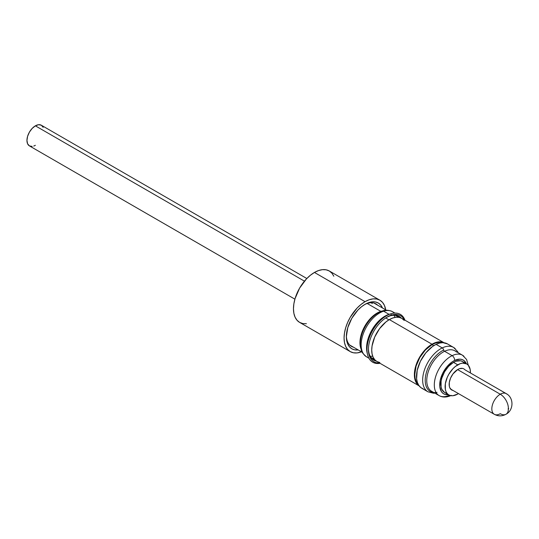 <?xml version="1.0" encoding="UTF-8"?>
<svg xmlns="http://www.w3.org/2000/svg" width="539" height="539" viewBox="0 0 539 539"><rect width="100%" height="100%" fill="white"/><g stroke="black" fill="none" stroke-linecap="round" stroke-linejoin="round"><path stroke-width="0.81" d="M372.719 356.225A24.329 14.048 -60 0 1 370.232 356.212M433.727 345.681L431.982 344.677L433.727 345.681M388.942 319.822L385.695 317.949L388.942 319.822M393.888 315.227A24.329 14.048 -60 0 1 395.148 317.37M419.133 385.863A24.902 14.378 -60 0 1 415.825 365.786A24.902 14.378 -60 0 1 431.982 344.205L389.34 319.587A24.902 14.378 120 0 0 373.069 341.537A24.902 14.378 120 0 0 376.889 361.494L379.827 362.525M431.982 344.677A24.329 14.048 -60 0 1 442.283 342.683L438.564 342.386L435.337 343.121L431.982 344.677L425.399 349.986L419.82 357.519L416.088 366.116L414.781 374.477L415.111 378.162L416.088 381.322L418.203 384.395A24.329 14.048 -60 0 1 416.6 364.526A24.329 14.048 -60 0 1 431.982 344.677M404.162 320.382L401.791 318.354L399.123 317.37L396.077 317.242L392.776 317.997L389.34 319.587L385.904 321.965L379.557 328.662L374.699 337.077L372.072 345.93L371.728 350.087L372.072 353.86L373.069 357.094L374.699 359.675L376.889 361.494L419.531 386.113L417.341 384.294L415.71 381.72L414.713 378.479L414.37 374.706L415.71 366.156L419.531 357.35L425.244 349.649L431.982 344.205L435.418 342.615L438.719 341.867L441.764 341.989L444.432 342.972L401.791 318.354A24.902 14.378 120 0 0 389.34 319.587L431.982 344.205A24.902 14.378 -60 0 1 444.028 342.75M456.425 351.974A23.332 13.468 120 0 0 444.581 351.287A1.435 0.889 64.2 0 1 443.698 350.027A24.188 13.967 -60 0 0 425.547 376.316A24.188 13.967 -60 0 0 437.028 392.345A24.188 13.967 -60 0 1 425.547 376.316A24.188 13.967 -60 0 1 443.698 350.027A2.385 1.482 -115.8 0 0 442.236 347.918A25.623 14.789 -60 0 1 453.582 347.426L447.424 343.875A25.623 14.789 120 0 0 436.078 344.367A25.623 14.789 120 0 0 418.17 366.776A25.623 14.789 120 0 0 421.801 388.248L427.959 391.806A25.623 14.789 -60 0 1 424.328 370.327A25.623 14.789 -60 0 1 442.236 347.918L436.078 344.367L442.236 347.918A25.623 14.789 120 0 0 424.9 368.696A25.623 14.789 120 0 0 426.302 390.553M463.985 356.34A23.332 13.468 120 0 0 452.14 355.652A3.813 2.372 64.2 0 1 454.62 360.443L451.918 362.06L446.791 366.924L442.687 373.318L440.235 380.271L439.797 386.719L441.454 391.678L442.991 393.355L444.938 394.407L448.455 394.71A19.512 11.265 -60 0 1 440.067 381.127A19.512 11.265 -60 0 1 454.62 360.443A3.813 2.372 -115.8 0 0 452.14 355.652A23.332 13.468 -60 0 1 462.475 355.208L454.909 350.842A23.332 13.468 120 0 0 444.581 351.287A23.332 13.468 120 0 0 428.276 371.694A23.332 13.468 120 0 0 431.584 391.247L439.144 395.613A23.332 13.468 -60 0 1 435.835 376.06A23.332 13.468 -60 0 1 452.14 355.652L444.581 351.287L452.14 355.652A23.332 13.468 120 0 0 436.354 374.571A23.332 13.468 120 0 0 437.628 394.481M449.385 395.208A23.332 13.468 -60 0 1 439.144 395.613C442.714 397.587 446.784 397.506 451.352 395.37M454.62 360.443L459.801 359.156L462.071 359.533L464.018 360.578L466.35 363.724A19.512 11.265 -60 0 0 454.62 360.443M455.239 348.679A25.623 14.789 120 0 0 442.236 347.918A2.385 1.482 64.2 0 1 443.698 350.027A1.435 0.889 -115.8 0 0 444.581 351.287A23.332 13.468 120 0 0 428.795 370.205A23.332 13.468 120 0 0 430.068 390.115M447.485 343.909L442.876 342.676L439.575 343.08L436.078 344.367L432.527 346.489L425.797 352.877L420.413 361.271L417.193 370.394L416.62 378.863L417.375 382.434L418.79 385.378L420.811 387.581L423.364 388.956M380.049 363.313A27.624 15.948 -60 0 1 366.992 349.575A27.624 15.948 -60 0 1 386.524 315.746A27.624 15.948 -60 0 1 390.815 313.819A27.624 15.948 120 0 0 367.753 342.912A27.624 15.948 120 0 0 380.049 363.313M386.524 315.746L385.708 316.218A26.472 15.281 120 0 0 366.992 348.632L366.992 349.575M364.842 355.558A26.047 15.038 -60 0 1 364.108 331.66A26.047 15.038 -60 0 1 383.62 311.198L389.037 314.331A26.047 15.038 -60 0 0 367.376 353.786A26.047 15.038 -60 0 1 389.037 314.331L383.62 311.198A26.047 15.038 120 0 0 363.441 333.338A26.047 15.038 120 0 0 366.547 356.845C362.976 353.746 361.258 351.617 361.413 350.458L360.315 343.922C360.348 338.452 361.885 332.873 364.93 327.18L363.98 329.046M381.774 311.313A24.841 14.344 120 0 0 364.681 327.651A24.841 14.344 120 0 1 381.774 311.313A2.863 1.974 72.4 0 1 382.313 311.003A2.863 1.974 72.4 0 1 383.62 311.198A2.863 1.974 -107.6 0 0 382.313 311.003C376.04 313.213 370.637 317.929 366.096 325.158M360.813 348.43A24.235 13.994 -60 0 1 364.411 326.87A24.235 13.994 -60 0 1 380.857 311.374L367.2 303.491L380.857 311.374A24.235 13.994 -60 0 1 382.441 310.963M386.328 317.511L390.047 315.834C393.665 314.971 396.131 315.086 397.445 316.171A24.619 14.216 -60 0 1 399.008 317.343M389.852 315.881A2.385 1.644 -107.6 0 0 390.041 315.841A2.385 1.644 -107.6 0 0 390.256 315.746L391.375 315.126A26.613 15.361 -60 0 1 404.385 319.849A26.613 15.361 -60 0 0 391.375 315.126L390.815 313.819L391.375 315.126L390.256 315.746A25.32 14.614 120 0 0 386.78 317.255M401.131 318.01A25.32 14.614 120 0 0 390.256 315.746A2.385 1.644 72.4 0 1 390.041 315.841M379.476 362.99A26.613 15.361 -60 0 1 369.397 342.11A26.613 15.361 -60 0 1 391.375 315.126A26.613 15.361 -60 0 0 387.245 316.979A26.613 15.361 -60 0 0 368.427 349.575A26.613 15.361 -60 0 0 379.476 362.99M404.957 320.179A27.624 15.948 120 0 0 390.815 313.819A27.624 15.948 -60 0 1 404.957 320.179M368.433 349.036A25.32 14.614 120 0 0 376.256 361.09M374.625 359.587A24.619 14.216 -60 0 1 372.826 358.812C370.077 357.323 368.615 353.894 368.427 348.517M372.126 303.646L371.573 302.736M361.608 350.269A24.235 13.994 -60 0 1 363.717 328.217A24.235 13.994 -60 0 1 380.857 311.374M382.306 311.01C385.533 309.77 388.963 310.013 392.601 311.724A26.047 15.038 120 0 0 383.62 311.198A26.047 15.038 -60 0 1 394.305 313.011M389.037 314.331A26.047 15.038 -60 0 1 390.364 313.967M383.977 317.309A26.472 15.281 120 0 0 367.012 347.608M462.536 368.406L459.437 368.71L457.759 369.491A12.168 7.027 -60 0 0 449.809 380.211A12.168 7.027 -60 0 0 451.675 389.96A12.168 7.027 -60 0 0 452.989 390.445L451.675 389.96L449.809 387.81L449.317 386.234L449.317 382.353L450.604 378.034L452.976 373.925L457.759 369.491A12.168 7.027 -60 0 1 463.843 368.885A12.168 7.027 -60 0 1 464.921 369.788L506.229 393.632A11.925 6.886 -60 0 0 500.266 394.225A11.925 6.886 120 0 0 492.707 404.001A11.925 6.886 120 0 0 493.556 413.736M464.025 362.781L462.455 361.474L460.535 360.766L455.974 361.218L453.508 362.363L457.759 364.815A17.888 10.329 -60 0 1 466.7 363.926A17.888 10.329 -60 0 1 470.385 372.941L470.163 369.41L468.276 365.233L466.7 363.926L462.597 363.131L460.225 363.67L455.287 366.52L452.915 368.723L448.812 374.255L447.235 377.381L445.349 383.734L445.349 389.434L446.07 391.759L447.235 393.611L448.812 394.919L450.732 395.626L452.915 395.714L457.759 394.029A17.888 10.329 -60 0 1 448.812 394.919A17.888 10.329 -60 0 1 446.07 380.581A17.888 10.329 -60 0 1 457.759 364.815L453.508 362.363A17.888 10.329 120 0 0 441.818 378.129A17.888 10.329 120 0 0 444.56 392.459L446.481 393.174M457.759 394.029L458.46 393.605A17.888 10.329 -60 0 1 457.759 394.029M466.7 363.926L462.455 361.474A17.888 10.329 120 0 0 453.508 362.363L448.664 366.264L444.56 371.802L441.818 378.129L441.097 381.282L441.097 386.982L441.818 389.306L444.56 392.459L448.812 394.919M377.691 305.209A24.524 14.155 120 0 0 364.364 304.73A24.524 14.155 -60 0 1 375.966 303.881A24.524 14.155 -60 0 1 377.691 305.209M365.051 304.319A26.431 15.26 -60 0 1 382.441 307.951L380.588 304.939L378.263 303.012L375.434 301.961L372.206 301.833L368.696 302.628L365.051 304.319L361.406 306.839L357.896 310.087L351.832 318.266L347.783 327.611L346.361 336.686A26.431 15.26 -60 0 1 365.051 304.319M333.836 276.217L331.896 273.152L329.282 270.982A29.679 17.133 120 0 0 314.446 272.451L365.051 301.672L360.955 304.501L357.02 308.146L350.215 317.33L347.601 322.511L345.667 327.82L344.468 333.055L344.064 338.014L344.468 342.508L345.667 346.361L347.601 349.434L350.215 351.596L353.395 352.776L357.02 352.924L361.494 351.832A29.679 17.133 -60 0 1 350.215 351.596A29.679 17.133 -60 0 1 345.667 327.82A29.679 17.133 -60 0 1 365.051 301.672L314.446 272.451A29.679 17.133 120 0 0 295.062 298.606A29.679 17.133 120 0 0 299.61 322.383L302.79 323.562L306.415 323.703M365.051 301.672A29.679 17.133 -60 0 1 379.887 300.196A29.679 17.133 -60 0 1 385.729 309.851L384.435 305.431L382.501 302.366L379.887 300.196L376.707 299.024L373.082 298.875L369.148 299.772L365.051 301.672M358.206 349.932L354.669 349.838L351.832 348.787L349.508 346.86L347.783 344.125L346.718 340.695L346.361 336.686A26.431 15.26 -60 0 0 358.206 349.932M379.887 300.196L329.282 270.982L326.102 269.803L322.477 269.662L318.542 270.558L314.446 272.451L310.356 275.281L306.415 278.933L299.61 288.116L295.062 298.606L293.87 303.841L293.465 308.8L293.87 313.294L295.062 317.148L297.002 320.22L299.61 322.383L350.215 351.596M353.449 347.19A24.524 14.155 -60 0 1 351.441 346.355A24.524 14.155 -60 0 1 346.375 335.885A24.524 14.155 120 0 0 353.449 347.19M450.597 389.057L494.303 414.296C498.198 416.371 502.099 416.357 505.986 414.269A11.447 6.609 -120 0 0 508.358 409.027L508.358 408.252A11.447 6.609 -120 0 0 500.266 394.225L457.591 369.586L500.266 394.225A11.447 6.609 60 0 1 508.358 408.252L508.122 409.054L508.701 408.441L508.358 408.252L508.358 409.027A11.447 6.609 60 0 1 505.986 414.269A11.447 6.609 60 0 1 500.266 413.703A11.925 6.886 -60 0 1 494.303 414.296A11.925 6.886 -60 0 1 492.471 404.735A11.925 6.886 -60 0 1 500.266 394.225A11.925 6.886 120 0 1 506.977 394.191M43.174 127.339L41.348 125.237A11.925 6.886 120 0 0 35.385 125.83L304.441 281.163L35.385 125.83A11.925 6.886 120 0 0 27.59 136.34A11.925 6.886 120 0 0 29.423 145.894L32.158 146.426M306.826 278.508L41.348 125.237L38.613 124.704L35.385 125.83L32.158 128.43L29.423 132.122L27.59 136.34L26.95 140.436L27.59 143.792L29.423 145.894L294.894 299.165M33.741 146.069L35.385 145.308M371.283 357.593L374.517 359.459M395.619 315.45L398.853 317.316M427.959 391.806L433.39 393.214L434.845 393.133M468.31 365.274L466.565 359.446L462.475 355.208M458.177 352.722L457.53 351.448L453.582 347.426M368.905 358.206L366.547 356.845M362.208 352.243L349.717 345.034M386.443 310.262L373.951 303.053M394.952 313.085L392.601 311.724M505.986 414.269C513.741 410.3 514.085 397.694 506.229 393.632"/></g></svg>
